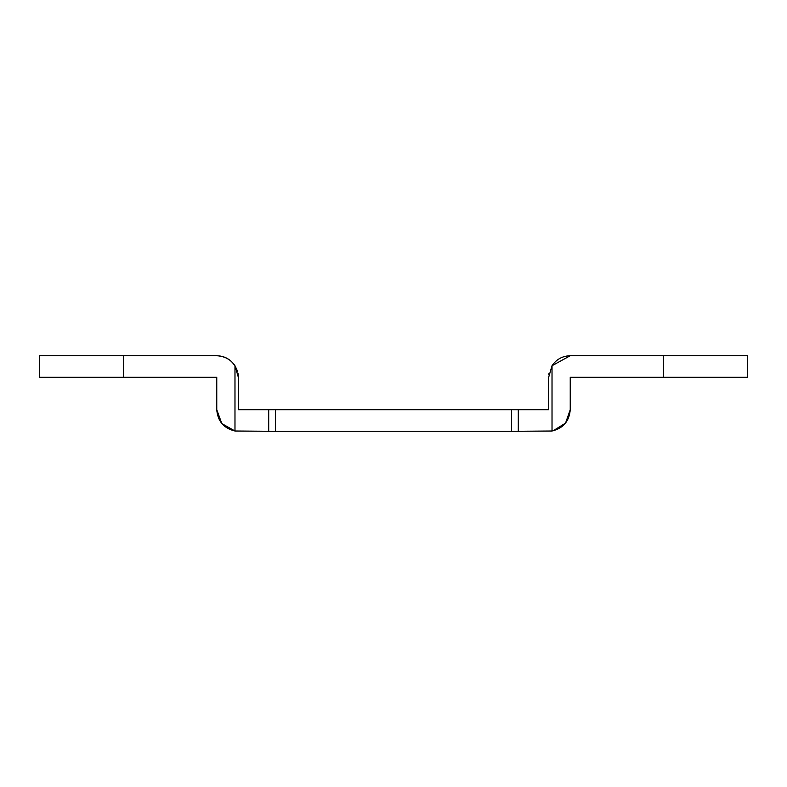<?xml version="1.0" encoding="UTF-8"?>
<svg xmlns="http://www.w3.org/2000/svg" width="787" height="787" viewBox="0 0 787 787"><rect width="100%" height="100%" fill="white"/><g stroke="black" fill="none" stroke-linecap="round" stroke-linejoin="round"><path stroke-width="1.18" d="M268.701 409.693L511.55 409.693L511.55 431.276L268.701 431.276L268.701 409.693L238.353 409.693L238.353 377.307L234.979 365.729C230.601 359.305 224.531 355.97 216.759 355.724C227.325 356.422 234.28 361.794 237.644 371.828M216.759 409.693C217.684 421.193 223.754 428.305 234.979 431.01L221.816 423.573L216.759 409.693L216.759 377.307L39.35 377.307L123.667 377.307L123.667 355.724L39.35 355.724L216.759 355.724M238.353 377.307L238.195 374.76M238.156 374.435L237.989 373.402M268.701 431.276L234.979 431.01L234.979 365.729M511.55 431.276L518.299 431.276L518.299 409.693L511.55 409.693M518.299 409.693L548.647 409.693L548.647 377.307L552.021 365.729L570.241 355.724C562.469 355.97 556.399 359.305 552.021 365.729L552.021 431.01C563.246 428.305 569.316 421.193 570.241 409.693L565.548 423.121L553.064 430.823M570.241 355.724L747.65 355.724L663.333 355.724L663.333 377.307L747.65 377.307L570.241 377.307L570.241 409.693M549.001 373.441L548.854 374.376M552.021 431.01L518.299 431.276M275.45 409.693L275.45 431.276M39.35 355.724L39.35 377.307M747.65 377.307L747.65 355.724"/></g></svg>
